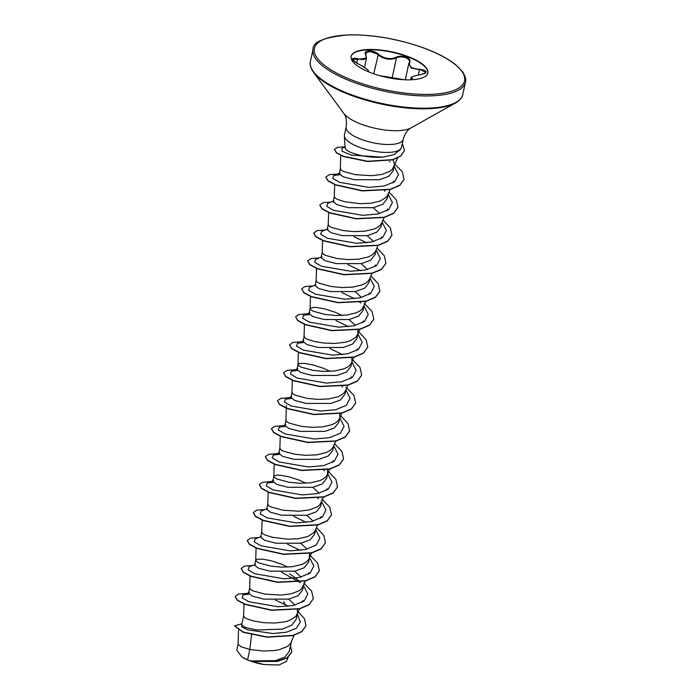 <?xml version="1.0" encoding="UTF-8"?>
<svg xmlns="http://www.w3.org/2000/svg" width="700" height="700" viewBox="0 0 700 700"><rect width="100%" height="100%" fill="white"/><g stroke="black" fill="none" stroke-linecap="round" stroke-linejoin="round"><path stroke-width="1.05" d="M425.775 72.476L421.575 70.061L411.303 68.049L408.8 63.63L409.194 62.571C410.016 60.629 408.826 59.001 405.632 57.689C402.185 56.569 399.123 56.647 396.463 57.916C390.206 60.41 384.011 59.351 377.851 54.731L376.215 53.506L369.504 51.433L365.671 53.375L365.942 54.889A0.578 0.438 154.4 0 0 365.636 54.679C362.731 49.831 373.38 49.446 378.402 54.206C384.239 58.695 390.145 59.701 396.104 57.234C398.965 55.93 402.238 55.877 405.939 57.085C409.36 58.485 410.637 60.2 409.762 62.23C408.415 66.386 411.67 68.723 419.527 69.221C428.059 70.683 428.356 72.502 420.429 74.672C412.895 76.011 410.244 77.332 412.484 78.636L411.801 79.774L411.023 78.129C410.121 77.297 413.236 76.142 420.385 74.655L420.341 74.69M351.085 56.543A39.244 13.037 -167.8 0 1 406.648 56.411A39.244 13.037 -167.8 0 1 427.805 73.124M406.726 56.07A39.244 13.037 -167.8 0 1 427.84 72.957A39.244 13.037 -167.8 0 1 372.243 73.255A39.244 13.037 -167.8 0 1 351.12 56.367A39.244 13.037 -167.8 0 1 406.726 56.07M404.679 79.791L379.627 75.644M344.356 135.888L345.1 147.201A26.058 8.662 12.2 0 0 345.949 149.45C348.075 151.515 352.564 153.405 359.406 155.129C367.019 156.94 374.832 157.623 382.856 157.159L394.152 154.543L400.382 149.581L401.152 148.164A29.181 9.695 -167.8 0 1 360.132 147.525A29.181 9.695 -167.8 0 1 344.356 135.888A29.181 9.695 -167.8 0 1 344.426 134.96L346.141 127.032A29.181 9.695 12.2 0 0 361.848 139.589A29.181 9.695 12.2 0 0 403.191 139.361C404.959 133.525 407.54 129.719 410.935 127.942L455.516 102.987C460.031 100.196 462.464 97.361 462.796 94.483L465.448 82.197C466.358 79.406 465.281 75.766 462.219 71.277L455.079 64.216C447.58 58.319 437.01 52.859 423.386 47.819C398.099 38.929 373.433 34.606 349.405 34.851C324.686 36.995 312.567 41.79 313.058 49.254A77.954 25.9 12.2 0 0 355.005 82.801A77.954 25.9 12.2 0 0 465.448 82.197M247.581 659.829L241.885 657.011L236.784 650.125L238.061 644.21L241.106 646.817L249.821 649.469L247.581 659.829A26.058 8.662 12.2 0 0 250.355 660.923A26.058 8.662 12.2 0 0 250.495 660.966L275.502 660.625L284.944 657.029L289.266 651.367L291.392 641.655M251.562 634.769L249.821 649.469L263.392 651.026L274.269 650.571L279.213 649.696L287.079 646.642L289.669 644.516L291.156 642.224L294.026 635.303M241.666 625.126L245.612 627.576L257.04 630L282.249 629.099L291.795 625.214L296.214 619.229L297.57 613.095L297.377 609.403M241.649 625.117L243.609 616.061L244.781 617.689L246.925 618.852L254.065 621.11L263.961 622.711L274.969 623.044L285.259 621.74L289.59 620.428L295.715 616.56L297.57 613.095M248.588 593.154L252.429 596.155L263.716 599.121L288.706 599.13L298.174 595.7L302.496 590.17M248.561 593.145L249.655 588.105L250.828 589.733L252.971 590.887L264.801 594.081L281.015 595.087L291.305 593.775L299.162 590.73L301.761 588.604L305.559 580.738M287.831 567.096L280.849 563.929L270.777 560.656L262.316 559.116L256.988 559.247L255.693 560.149L254.608 565.189L258.457 568.19L269.762 571.156L294.752 571.174L304.211 567.744L308.543 562.214M255.693 560.149L256.874 561.767L259.017 562.931L270.848 566.116L281.523 567.149L292.408 566.694L301.674 564.506L305.209 562.765L307.808 560.639L309.286 558.346L309.47 553.481M260.68 537.233L264.495 540.225L275.809 543.2L300.834 543.209L310.275 539.77L314.58 534.249M261.739 532.184L262.911 533.811L265.064 534.966L272.195 537.233L287.569 539.192L298.454 538.729L307.72 536.541L313.854 532.683L315.7 529.218L314.615 534.258M266.717 509.276L270.55 512.278L281.846 515.244L306.854 515.253L316.312 511.814L320.635 506.293M266.7 509.267L267.785 504.227L268.957 505.846L271.11 507.01L282.94 510.204L299.145 511.21L309.435 509.898L317.301 506.844L319.9 504.726L323.689 496.851M272.764 481.311L276.596 484.312L287.892 487.279L312.882 487.296L322.341 483.875L326.681 478.336L327.661 473.9M305.961 483.21L298.988 480.051L288.916 476.779L280.446 475.239L277.322 475.108L273.98 475.965L273.936 476.831L275.004 477.89L277.148 479.054L288.986 482.239L299.661 483.271L310.537 482.816L319.812 480.629L323.348 478.887L325.938 476.761L327.425 474.469L327.609 469.604M278.819 453.355L282.634 456.347L293.939 459.323L318.973 459.331L328.405 455.901L332.719 450.371M279.877 448.306L281.05 449.934L283.194 451.089L295.033 454.282L305.707 455.315L316.584 454.851L325.859 452.664L329.394 450.931L331.984 448.805L333.471 446.504L335.676 441.184M284.856 425.39L288.68 428.391L299.985 431.358L324.993 431.375L334.451 427.936L338.774 422.415M285.924 420.35L287.096 421.969L289.24 423.132L301.079 426.317L311.754 427.35L322.63 426.895L331.905 424.707L335.44 422.966L338.03 420.84L339.517 418.547L341.828 412.974M291.953 392.446L290.876 397.425L294.735 400.435L306.031 403.401L331.004 403.428L340.463 399.998L344.82 394.459L345.8 390.014M291.97 392.385L293.142 394.012L295.286 395.176L307.116 398.361L317.8 399.394L328.676 398.939L337.951 396.751L341.477 395.01L344.076 392.884L345.564 390.591L347.874 385.017M330.146 371.376L323.172 368.209L313.092 364.936L304.631 363.396L299.303 363.536L298.007 364.429L296.922 369.469L300.764 372.47L312.078 375.445L337.111 375.454L346.544 372.024L350.849 366.494M298.007 364.429L299.189 366.056L301.332 367.211L313.162 370.405L323.838 371.429L334.723 370.974L343.989 368.786L347.524 367.054L350.123 364.928L351.61 362.626L353.815 357.306M302.995 341.512L306.81 344.514L318.124 347.48L343.14 347.489L352.59 344.059L356.904 338.537L358.015 333.506L357.77 329.595M304.054 336.473L305.226 338.091L307.379 339.255L314.51 341.521L324.406 343.114L335.414 343.455L345.713 342.142L350.035 340.83L356.169 336.963L358.015 333.506M309.033 313.556L312.874 316.566L324.17 319.524L349.142 319.541L358.61 316.12L362.95 310.581M342.239 315.455L335.256 312.287L325.185 309.015L316.724 307.475L313.591 307.352L310.249 308.21L310.205 309.076L311.273 310.135L313.425 311.29L325.255 314.484L335.93 315.516L346.815 315.053L356.081 312.865L359.616 311.132L362.215 309.006L365.908 301.385M315.079 285.591L318.902 288.592L330.207 291.567L355.233 291.576L364.674 288.146L368.988 282.616M316.146 280.551L317.319 282.17L319.463 283.334L331.301 286.527L341.976 287.551L352.852 287.096L362.127 284.909L365.662 283.168L368.252 281.05L369.74 278.749L371.954 273.42M321.134 257.635L324.94 260.636L336.254 263.602L361.279 263.611L370.729 260.181L375.034 254.66M322.192 252.586L323.365 254.214L325.509 255.377L337.348 258.562L348.023 259.595L358.899 259.14L368.174 256.953L371.709 255.211L374.299 253.085L375.786 250.793L378 245.464M328.221 224.691L327.145 229.67L331.012 232.68L342.3 235.646L367.29 235.664L376.749 232.234L381.089 226.704L382.069 222.259M328.239 224.63L329.411 226.257L331.555 227.412L343.394 230.606L354.069 231.639L364.945 231.175L374.22 228.987L377.755 227.255L380.345 225.129L381.832 222.827L384.037 217.508M334.267 196.726L333.191 201.714L337.041 204.715L348.346 207.681L373.354 207.699L382.804 204.269L387.126 198.739L388.246 193.707L386.391 197.164L380.266 201.031L370.991 203.219L360.115 203.674L344.741 201.722L337.601 199.456L335.457 198.293L334.285 196.674M339.264 173.758L343.079 176.759L354.392 179.725L379.418 179.734L388.859 176.295L393.164 170.782L394.161 166.338M339.238 173.749L340.331 168.709L341.504 170.336L343.648 171.5L355.477 174.685L371.691 175.691L381.981 174.388L389.839 171.334L392.438 169.207L397.626 157.981M295.015 605.045L288.592 599.156M298.375 580.326L289.634 573.72M301.061 577.089L294.639 571.2M307.108 549.133L300.676 543.235M313.154 521.168L306.723 515.279M319.191 493.211L312.769 487.323M339.885 417.384L339.631 413.473M351.969 361.463L351.785 357.761M355.469 325.456L349.037 319.559M361.515 297.491L355.084 291.602M367.553 269.535L361.13 263.646M373.599 241.57L367.176 235.681M379.645 213.614L373.223 207.725M394.284 165.742L394.433 164.019L393.085 159.705M291.812 652.041L287.245 657.904L277.489 661.421L251.939 661.456L264.031 664.536L278.994 665L286.449 661.325M345.065 146.781L344.881 147.63L345.949 149.45M283.588 601.685L285.364 604.704L288.033 606.296M297.342 614.128L300.37 621.906L296.371 628.233L286.431 632.214L272.974 633.526L247.94 629.913L241.78 626.981L241.701 624.855M297.71 611.284L304.526 618.765L305.944 625.765L301.858 631.47L293.002 635.372L267.094 636.965L243.285 632.065L234.596 625.844L241.946 623.753M290.544 645.584L291.839 651.928L287.009 657.843L276.666 661.351L250.495 660.966M305.918 625.879L301.805 631.706L292.95 635.609L267.041 637.192L243.233 632.301L234.579 625.957M252.219 661.5L250.556 660.984M403.191 139.361L401.476 147.298A29.181 9.695 -167.8 0 1 401.152 148.164M285.364 604.704L275.467 600.163M249.016 594.169L243.101 594.851L242.104 597.765L248.92 601.738L278.101 606.769L293.396 605.43L304.15 600.976L307.781 593.968L303.511 585.585M300.344 582.628L281.514 572.206M255.456 564.436L249.148 566.895L248.141 569.809L254.957 573.781L284.121 578.804L299.416 577.474L310.179 573.029L313.828 566.02L309.584 557.646M300.221 550.366L287.569 544.25M261.494 536.471L255.185 538.939L254.196 541.852L261.012 545.825L290.176 550.847L305.471 549.509L316.225 545.064L319.874 538.064L315.621 529.69M306.259 522.41L293.606 516.285M267.54 508.515L261.223 510.974L260.243 513.896L267.067 517.869L296.249 522.883L311.544 521.544L322.289 517.099L325.92 510.081L321.65 501.707M318.474 498.75L317.564 498.015M273.192 482.326L267.277 483.017L266.28 485.931L273.096 489.904L302.277 494.926L317.581 493.588L328.326 489.134L331.966 482.125L327.696 473.742M324.511 470.785L323.855 470.251M279.239 454.37L273.324 455.052L272.326 457.966L279.134 461.939L308.306 466.97L323.601 465.631L334.355 461.186L338.012 454.186L333.76 445.804M285.285 426.405L279.361 427.096L278.373 430.01L285.197 433.991L314.379 439.005L329.674 437.666L340.419 433.221L344.059 426.204L339.789 417.83M291.331 398.449L285.408 399.14L284.419 402.054L291.252 406.026L320.434 411.049L335.72 409.71L346.465 405.256L350.096 398.248L345.826 389.865M342.65 386.908L341.74 386.181M297.377 370.493L291.454 371.175L290.465 374.089L297.273 378.061L326.445 383.092L341.74 381.754L352.494 377.309L356.142 370.309L351.899 361.926M342.536 354.646L329.884 348.53M303.424 342.527L297.509 343.219L296.502 346.132L303.319 350.105L332.5 355.127L347.804 353.789L358.558 349.344L362.189 342.326L357.919 333.944M348.582 326.69L335.921 320.574M309.461 314.571L303.546 315.262L302.558 318.176L309.374 322.149L338.555 327.171L353.85 325.832L364.604 321.379L368.235 314.37L363.965 305.988M360.789 303.03L359.879 302.304M354.62 298.734L341.967 292.618M315.901 284.839L309.584 287.297L308.595 290.211L315.42 294.192L344.592 299.206L359.879 297.876L370.632 293.431L374.281 286.422L370.029 278.049M360.666 270.769L348.014 264.652M321.956 256.874L315.639 259.341L314.641 262.255L321.457 266.227L350.621 271.25L365.916 269.92L376.679 265.475L380.328 258.466L376.075 250.093M366.713 242.812L354.051 236.696M327.994 228.918L321.685 231.376L320.688 234.29L327.495 238.263L356.659 243.294L371.963 241.955L382.716 237.51L386.374 230.51L382.121 222.127M334.031 200.961L327.723 203.42L326.734 206.334L333.559 210.315L362.74 215.329L378.035 213.99L388.78 209.545L392.42 202.528L388.141 194.154M384.965 191.188L384.3 190.654M339.692 174.773L333.769 175.464L332.78 178.377L339.579 182.341L368.699 187.373L383.985 186.051L394.765 181.633L398.466 174.65L394.179 166.294M345.021 146.991L342.116 148.111L342.037 151.209L351.277 155.12L382.856 157.159M246.689 593.451L238.499 594.072L235.174 596.444L237.388 600.093L245.035 604.153L271.565 610.059L299.679 608.65L309.076 604.616L313.346 598.71L311.605 591.062L303.73 583.012M252.735 565.495L244.554 566.116L241.22 568.479L243.425 572.128L251.072 576.196L277.611 582.102L305.734 580.685L315.131 576.651L319.392 570.736L317.642 563.097L309.776 555.056M258.781 537.539L250.6 538.151L247.266 540.514L249.463 544.163L257.11 548.231L283.649 554.137L311.78 552.729L321.178 548.686L325.439 542.78L323.846 535.395L316.488 527.608M264.828 509.574L256.646 510.195L253.312 512.558L255.517 516.206L263.165 520.275L289.686 526.181L317.809 524.773L327.206 520.739L331.485 514.832L329.744 507.185L321.869 499.135M270.874 481.617L262.684 482.239L259.359 484.601L261.572 488.25L269.22 492.319L295.75 498.216L323.855 496.816L333.252 492.774L337.531 486.876L335.939 479.483L328.58 471.686M276.92 453.661L268.73 454.274L265.405 456.636L267.61 460.294L275.257 464.354L301.796 470.26L329.91 468.851L339.308 464.809L343.578 458.903L341.985 451.517L334.626 443.73M282.966 425.696L274.785 426.317L271.451 428.68L273.648 432.329L281.295 436.389L307.834 442.304L335.956 440.895L345.354 436.852L349.624 430.938L348.031 423.561L340.672 415.765M289.004 397.74L280.822 398.361L277.498 400.724L279.694 404.373L287.341 408.433L313.871 414.339L341.985 412.939L351.391 408.905L355.661 402.999L353.92 395.351L346.045 387.293M295.05 369.775L286.86 370.396L283.535 372.767L285.749 376.416L293.396 380.476L319.926 386.382L348.031 384.974L357.438 380.94L361.707 375.034L359.966 367.386L352.091 359.336M301.096 341.819L292.906 342.44L289.581 344.803L291.786 348.451L299.442 352.52L325.981 358.426L354.095 357.009L363.493 352.975L367.754 347.069L366.161 339.684L358.803 331.887M307.142 313.863L298.961 314.475L295.627 316.838L297.824 320.486L305.471 324.555L332.01 330.461L360.141 329.053L369.539 325.01L373.8 319.104L372.05 311.465L364.184 303.415M313.189 285.898L305.007 286.519L301.674 288.881L303.879 292.53L311.517 296.599L338.047 302.505L366.17 301.096L375.567 297.062L379.846 291.156L378.262 283.771L370.895 275.966M319.235 257.941L311.045 258.562L307.72 260.925L309.925 264.574L317.581 268.642L344.102 274.54L372.216 273.14L381.614 269.106L385.892 263.2L384.3 255.806L376.941 248.01M325.281 229.985L317.091 230.598L313.757 232.969L315.971 236.618L323.619 240.678L350.158 246.584L378.271 245.175L387.669 241.132L391.939 235.226L390.346 227.841L382.988 220.054M331.328 202.02L323.146 202.641L319.812 205.004L322.009 208.653L329.656 212.713L356.195 218.627L384.317 217.219L393.715 213.176L397.985 207.261L396.384 199.885L389.034 192.089M337.365 174.064L329.184 174.685L325.859 177.048L328.055 180.696L335.703 184.756L362.233 190.662L390.346 189.263L399.752 185.229L404.023 179.322L402.342 171.771L394.424 163.835M345.065 146.816L337.496 147.341L334.469 149.441L336.534 152.696L343.578 156.275L367.561 161.28L392.464 159.661L400.68 155.942L404.442 150.596L402.325 143.377M235.156 596.558L237.335 600.329L244.991 604.389L271.521 610.295L299.626 608.886L309.024 604.852L313.32 598.824M241.203 568.593L243.373 572.364L251.02 576.424L277.567 582.33L305.681 580.921L315.079 576.879L319.366 570.859M247.249 540.636L249.419 544.399L257.058 548.459L283.605 554.374L311.727 552.965L321.125 548.923L325.412 542.894M253.295 512.68L255.465 516.442L263.113 520.503L289.642 526.409L317.756 525.009L327.154 520.975L331.459 514.955M259.332 484.724L261.52 488.486L269.168 492.546L295.697 498.452L323.803 497.044L333.2 493.01L337.505 486.99M265.379 456.759L267.558 460.521L275.205 464.59L301.744 470.496L329.866 469.088L339.255 465.045L343.551 459.016M271.425 428.794L273.595 432.556L281.243 436.625L307.781 442.531L335.904 441.123L345.31 437.089L349.598 431.06M277.471 400.838L279.65 404.6L287.289 408.669L313.819 414.575L341.933 413.166L351.339 409.132L355.635 403.113M283.517 372.881L285.696 376.644L293.344 380.713L319.874 386.61L347.988 385.21L357.385 381.176L361.681 375.156M289.564 344.916L291.734 348.688L299.39 352.748L325.929 358.654L354.043 357.245L363.44 353.211L367.727 347.183M295.61 316.951L297.78 320.723L305.419 324.783L331.966 330.697L360.089 329.289L369.486 325.246L373.774 319.217M301.656 289.004L303.826 292.766L311.474 296.826L338.004 302.733L366.118 301.332L375.515 297.299L379.82 291.279M307.694 261.047L309.881 264.81L317.529 268.87L344.059 274.776L372.164 273.368L381.561 269.334L385.866 263.314M313.74 233.082L315.919 236.845L323.566 240.914L350.105 246.82L378.219 245.411L387.616 241.369L391.912 235.349M319.786 205.117L321.956 208.88L329.604 212.949L356.142 218.855L384.265 217.446L393.671 213.404L397.959 207.384M325.832 177.161L328.002 180.924L335.65 184.992L362.18 190.899L390.294 189.49L399.7 185.456L403.996 179.436M334.442 149.555L336.481 152.924L343.525 156.511L367.509 161.516L392.411 159.889L400.636 156.17L404.416 150.71M241.885 657.011A25.9 8.61 12.2 0 0 264.031 664.536M369.101 72.047L368.322 71.085C368.935 70.271 365.689 67.944 358.566 64.094C350.779 59.229 350.481 57.418 357.683 58.651C364.507 60.655 367.159 59.334 365.636 54.679M412.501 79.546L411.941 79.17A0.578 0.525 113.1 0 1 412.484 78.636M365.951 55.178A0.578 0.438 154.4 0 0 365.942 54.889L366.476 58.1L357.586 59.342L352.66 59.308C352.205 58.651 352.424 60.856 358.575 64.085L358.566 64.094C364.726 67.174 368.156 69.668 368.874 71.549L368.874 71.549M378.402 54.206L373.73 73.789M356.773 63.096L357.683 58.651M396.104 57.234L396.463 57.916L392.158 77.805M409.762 62.23A0.578 0.481 -151.6 0 0 409.194 62.571M368.672 71.741A0.578 0.569 -110.8 0 0 368.322 71.085M419.527 69.221L418.364 74.987M420.429 74.672L420.385 74.655C424.979 73.483 426.781 72.756 425.775 72.468M423.229 47.836A76.808 25.524 12.2 0 0 322.21 40.11A76.808 25.524 12.2 0 0 355.74 81.489A76.808 25.524 12.2 0 0 456.759 89.215A76.808 25.524 12.2 0 0 423.229 47.836M346.141 127.032C346.938 120.986 346.159 116.454 343.805 113.426L313.512 72.284C310.555 67.882 309.514 64.295 310.398 61.53A77.954 25.9 12.2 0 0 352.345 95.078A77.954 25.9 12.2 0 0 462.796 94.483M313.512 72.284A77.621 25.795 12.2 0 0 352.336 95.76A77.621 25.795 12.2 0 0 455.516 102.987M343.805 113.426A36.689 12.189 12.2 0 0 362.154 124.521A36.689 12.189 12.2 0 0 410.935 127.942M310.398 61.53L313.058 49.254M260.654 537.224L261.73 532.245M272.738 481.302L273.822 476.324M278.784 453.346L279.86 448.367M284.83 425.39L285.906 420.402M302.969 341.512L304.045 336.525M309.015 313.547L310.091 308.569M315.061 285.591L316.137 280.604M321.099 257.626L322.184 252.648M302.523 590.179L303.485 585.734M308.569 562.222L309.531 557.778M320.652 506.301L321.615 501.856M332.745 450.38L333.707 445.935M338.791 422.424L339.754 417.979M350.884 366.502L351.846 362.058M362.976 310.581L363.93 306.136M369.014 282.625L369.976 278.18M375.06 254.66L376.023 250.224M238.507 630.21L238.053 644.324M288.146 657.282L286.466 661.334M340.76 155.111L340.314 168.831M393.592 181.107L392.84 182.91M390.084 189.543L387.879 194.871M334.67 184.336L334.267 196.787M387.546 209.055L386.794 210.866M328.615 212.546L328.221 224.744M381.5 237.02L380.748 238.822M322.578 240.511L322.175 252.709M375.454 264.976L374.71 266.787M316.531 268.467L316.129 280.665M369.408 292.941L368.664 294.744M310.485 296.424L310.091 308.63M363.37 320.898L362.618 322.7M359.966 329.096L357.648 334.67M304.439 324.389L304.045 336.586M357.324 348.854L356.571 350.665M298.392 352.345L297.999 364.543M351.277 376.819L350.525 378.621M292.355 380.056L291.953 392.507M286.387 405.562L285.906 420.464M280.262 436.223L279.86 448.42M333.139 460.696L332.395 462.499M329.639 469.14L327.425 474.469M274.216 464.188L273.814 476.385M327.092 488.653L326.349 490.464M268.179 491.89L267.776 504.341M321.046 516.617L320.303 518.42M317.546 525.061L315.332 530.39M262.124 520.1L261.73 532.306M311.5 553.017L309.286 558.346M256.086 547.811L255.684 560.262M308.963 572.539L308.21 574.341M250.04 575.767L249.638 588.219M302.916 600.495L302.164 602.298M299.408 608.939L297.203 614.267M243.994 603.733L243.591 616.184M249.41 592.392L243.101 594.851M267.277 483.017L273.595 480.55M273.324 455.052L279.632 452.594M279.361 427.096L285.679 424.637M285.408 399.14L291.716 396.672M291.454 371.175L297.771 368.716M297.509 343.219L303.817 340.751M303.546 315.262L309.855 312.795M333.769 175.464L340.078 172.996M389.882 161.928L389.463 161.49M364.473 67.454L366.494 58.1M405.291 79.817L408.791 63.63M410.637 79.826L411.005 78.146M409.439 61.924L408.817 63.56M404.757 79.8L379.584 75.626M369.189 72.082L368.55 71.864M411.644 79.782L412.51 79.642"/></g></svg>
